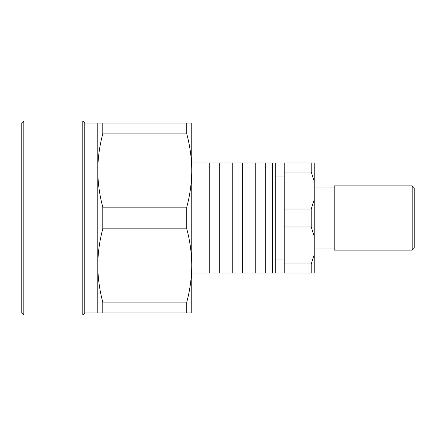 <?xml version="1.0" encoding="UTF-8"?>
<svg xmlns="http://www.w3.org/2000/svg" width="436" height="436" viewBox="0 0 436 436"><rect width="100%" height="100%" fill="white"/><g stroke="black" fill="none" stroke-linecap="round" stroke-linejoin="round"><path stroke-width="0.65" d="M191.758 170.514C191.666 158.137 189.998 145.924 186.761 133.868L186.761 123.023L191.758 123.023L191.758 312.977L186.761 312.977L186.761 302.132C189.998 290.076 191.666 277.863 191.758 265.486C191.666 253.114 189.998 240.901 186.761 228.846L186.761 207.155C189.998 195.099 191.666 182.886 191.758 170.514L191.758 134.021M191.758 301.979L191.758 265.486M97.778 218L97.778 170.514C97.871 182.886 99.539 195.099 102.782 207.155L102.782 228.846C99.539 240.901 97.871 253.114 97.778 265.486L97.778 218M84.786 312.977L84.786 123.023L82.786 121.023L82.786 314.977L84.786 312.977L97.778 312.977L97.778 265.486C97.871 277.863 99.539 290.076 102.782 302.132L102.782 312.977L97.778 312.977M23.8 314.977L21.8 312.977L21.8 123.023L23.8 121.023L23.8 314.977L82.786 314.977M97.778 170.514L97.778 123.023L102.782 123.023L102.782 133.868C99.539 145.924 97.871 158.137 97.778 170.514M186.761 312.977L102.782 312.977M102.782 302.132L186.761 302.132M186.761 228.846L102.782 228.846M102.782 207.155L186.761 207.155M186.761 133.868L102.782 133.868M102.782 123.023L186.761 123.023M414.2 187.856L414.2 248.144L412.2 250.144L412.2 185.856L414.2 187.856M412.2 185.856L334.221 185.856L334.221 250.144L412.2 250.144M275.737 259.987L284.234 259.987M275.737 176.013L284.234 176.013M314.225 248.994L334.221 248.994M314.225 187.006L334.221 187.006M272.734 163.015L265.737 163.015L265.737 272.985L275.737 272.985L275.737 163.015L272.734 163.015L272.734 272.985M265.737 163.015L255.741 163.015L255.741 272.985L265.737 272.985M255.741 163.015L242.743 163.015L242.743 272.985L255.741 272.985M242.743 163.015L191.758 163.015M191.758 272.985L219.749 272.985L219.749 163.015M219.749 272.985L232.748 272.985L232.748 163.015M209.754 272.985L209.754 163.015M232.748 272.985L242.743 272.985M311.228 172.018L311.228 163.015L314.225 163.015L314.225 181.387L311.228 172.018L284.234 172.018L284.234 208.997L311.228 208.997L314.225 199.628L314.225 236.372L311.228 227.003L311.228 208.997M314.225 181.387L314.225 199.628M314.225 236.372L314.225 272.985L311.228 272.985L311.228 263.982L314.225 254.613M311.228 272.985L284.234 272.985L284.234 263.982L311.228 263.982M284.234 172.018L284.234 163.015L311.228 163.015M284.234 208.997L284.234 263.982M311.228 227.003L284.234 227.003M23.8 121.023L82.786 121.023M84.786 123.023L97.778 123.023"/></g></svg>
